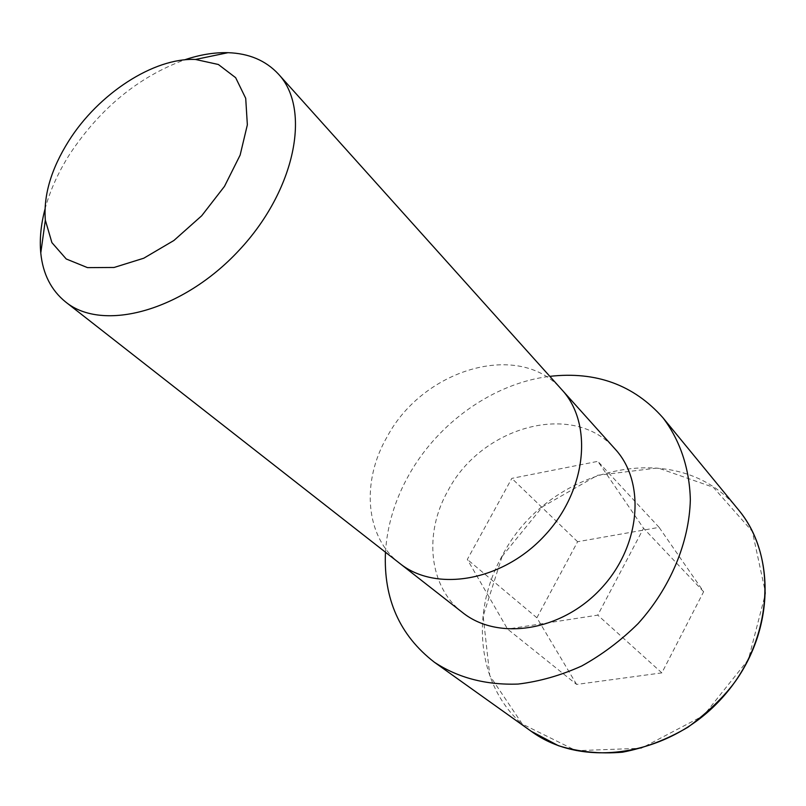 <?xml version="1.0" encoding="UTF-8"?>
<svg xmlns="http://www.w3.org/2000/svg" width="806" height="806" viewBox="0 0 806 806"><rect width="100%" height="100%" fill="white"/><g stroke="black" fill="none" stroke-linecap="round" stroke-linejoin="round"><path stroke-width="0.6" stroke-dasharray="4.03 3.02" d="M462.573 612.55C428.591 586.577 423.624 533.209 448.005 490.663C481.454 426.253 573.701 400.532 615.23 449.194M385.47 552.231C387.162 525.593 394.94 499.881 408.813 475.107C438.111 422.606 493.635 383.132 549.833 376.352M44.985 209.197C50.002 190.569 58.314 172.141 69.91 153.916C100.216 108.296 138.431 76.933 184.544 59.856M576.612 684.435L536.877 617.789L577.6 541.723L659.107 527.356L703.628 591.725L661.867 672.879L576.612 684.435L507.548 629.063L467.329 559.424L511.82 478.381L597.84 461.344L643.551 528.283L597.76 615.129L507.548 629.063M536.877 617.789L467.329 559.424M577.6 541.723L511.82 478.381M659.107 527.356L597.84 461.344M703.628 591.725L643.551 528.283M661.867 672.879L597.76 615.129M399.716 563.384C364.977 536.816 361.078 481.303 387.253 436.56C423.291 368.936 519.457 340.072 561.923 389.812M531.325 731.364C478.26 694.268 468.195 616.217 501.926 556.342C547.083 466.614 679.085 434.676 738.417 509.745M502.088 556.432L542.468 506.773L597.447 475.318L657.958 467.943L713.31 487.267L752.341 531.436L765.579 593.055L748.401 659.51L703.557 715.607L641.294 748.25L576.169 750.698L522.318 724.04L489.786 675.65L483.157 616.076L502.088 556.432"/><path stroke-width="1.21" d="M399.726 563.384C435.724 592.481 502.178 581.408 544.322 535.94C586.839 490.814 593.387 423.765 561.923 389.812L615.23 449.194C645.969 482.441 640.76 546.428 600.853 588.763C561.319 631.441 497.826 640.972 462.573 612.55L65.598 301.948C51.161 290.251 42.879 273.949 40.774 253.034C39.484 239.301 40.884 224.693 44.985 209.197M549.833 376.352C596.077 371.123 633.748 384.895 662.854 417.659C679.861 439.885 689.563 468.195 690.339 499.78C689.251 542.448 670.39 587.836 638.11 623.582C620.993 640.508 602.193 654.653 581.7 665.998C560.664 675.468 539.476 681.493 518.127 684.062C486.078 685.191 458.14 677.906 434.333 662.2C399.675 635.38 383.384 598.727 385.47 552.231M184.544 59.856C199.727 54.717 214.205 52.33 227.997 52.682C249.004 53.377 265.829 60.531 278.483 74.142C311.418 109.102 295.52 190.276 238.878 250.505C182.619 311.096 102.705 332.445 65.598 301.948M68.732 140.979C98.362 93.818 153.634 57.558 195.495 59.463L218.355 64.49L235.654 77.688L245.709 98.312L247.351 124.829L240.138 155.084L224.481 186.367L201.702 215.766L173.915 240.48L143.76 258.222L114.069 267.471L87.491 267.622L66.243 258.988L51.896 242.616L45.338 220.149C43.403 195.243 51.201 168.857 68.732 140.979M662.854 417.659L738.417 509.745C778.979 557.752 773.025 643.913 720.06 700.162C667.529 756.804 581.962 768.581 531.325 731.364L434.333 662.2M561.923 389.812L278.483 74.142M45.338 220.149L40.774 253.034M195.495 59.463L227.997 52.682M738.417 509.745C774.072 552.463 774.768 625.214 735.707 680.889C724.513 696.283 708.625 711.708 688.022 727.173C667.015 739.515 645.173 747.857 622.484 752.2C599.936 754.094 578.567 751.917 558.367 745.681L531.325 731.364"/></g></svg>
